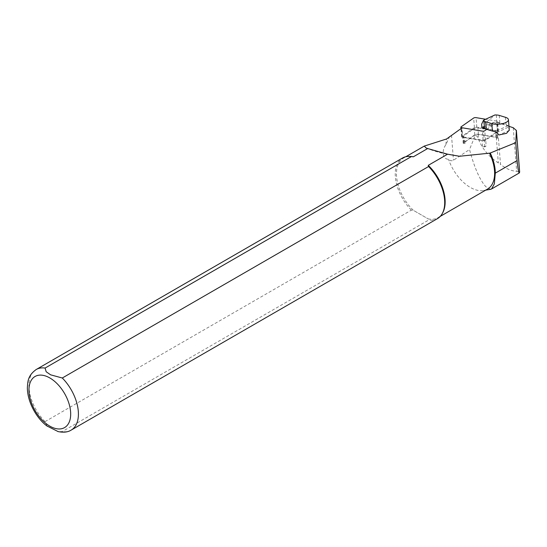 <?xml version="1.0" encoding="UTF-8"?>
<svg xmlns="http://www.w3.org/2000/svg" width="547" height="547" viewBox="0 0 547 547"><rect width="100%" height="100%" fill="white"/><g stroke="black" fill="none" stroke-linecap="round" stroke-linejoin="round"><path stroke-width="0.41" stroke-dasharray="2.73 2.05" d="M486.167 145.926L484.806 146.876L482.57 146.507A2.626 1.005 -4.5 0 0 486.167 145.926L485.661 139.519L496.293 132.08L496.792 138.487L497.838 137.755A10.933 4.178 -4.5 0 0 496.943 137.543A2.626 1.005 175.5 0 1 497.175 137.912A2.626 1.005 175.5 0 1 496.792 138.487M484.806 146.876L483.596 131.485L496.649 122.357L497.838 137.755A10.933 4.178 -4.5 0 1 498.426 137.926L500.498 164.387C505.92 168.688 511.308 170.992 516.662 171.3L519.643 172.107M465.046 143.594A2.626 1.005 175.5 0 1 463.788 142.863L463.186 143.287L465.046 143.594L464.547 137.188L482.064 140.1A2.626 1.005 -4.5 0 0 485.661 139.519M463.186 143.287L461.976 127.895L483.596 131.485M482.57 146.507L482.064 140.1M497.859 137.741L498.426 137.926M490.618 189.296L485.818 186.698C479.869 180.168 474.434 167.779 469.517 149.536L475.22 135.485C476.649 135.396 477.77 136.764 478.57 139.588C482.789 149.461 489.367 157.221 498.31 162.862L500.498 164.387M464.171 142.275L474.796 134.835A2.626 1.005 -4.5 0 1 478.393 134.261L495.917 137.167A2.626 1.005 175.5 0 1 496.943 137.543A10.933 4.178 -4.5 0 0 496.314 137.427L478.167 134.418A2.188 0.834 -4.5 0 0 475.172 134.897L463.788 142.863A2.626 1.005 175.5 0 1 463.788 142.849A2.626 1.005 175.5 0 1 464.171 142.275L463.665 135.868L474.297 128.429A2.626 1.005 -4.5 0 1 477.893 127.854L495.411 130.76A2.626 1.005 175.5 0 1 496.669 131.506A2.626 1.005 175.5 0 1 496.293 132.08M449.655 136.347L445.935 144.647C443.651 147.738 442.81 151.006 443.398 154.466C444.068 157.639 445.771 159.252 448.499 159.293C450.202 160.818 451.856 161.146 453.463 160.257L469.517 149.536M487.486 189.112A34.434 19.877 60 0 1 483.541 190.52A34.434 19.877 60 0 1 448.499 159.293M445.935 144.647A34.434 19.877 60 0 1 446.625 138.945M442.735 212.721A34.434 19.877 60 0 1 438.024 217.665A34.434 19.877 60 0 1 428.233 218.909L428.588 220.072L62.29 431.549L58.167 431.61M47.035 426.017L45.073 421.614L411.371 210.13L413.382 210.335L428.233 218.909L413.382 210.335A34.434 19.877 60 0 1 403.59 158.035A34.434 19.877 60 0 1 410.229 156.421M509.284 130.412L498.932 134.979M508.963 126.33L496.649 122.357M411.371 210.13A34.981 20.191 60 0 1 402.489 158.035M437.47 218.622A34.981 20.191 60 0 1 428.588 220.072M496.3 114.986L496.881 122.439L493.223 122.555L491.425 124.901L484.437 128.155M496.881 122.439A6.557 2.503 175.5 0 1 499.849 122.87L506.023 124.743A9.839 3.754 175.5 0 1 508.033 125.66L509.243 130.172M481.859 127.246L487.151 124.778L486.912 121.755L481.62 124.224M491.425 124.901L487.151 124.778M486.912 121.755L494.912 114.952M464.547 137.188A2.626 1.005 175.5 0 1 463.288 136.449A2.626 1.005 175.5 0 1 463.665 135.868M483.145 140.716A1.75 0.67 -4.5 0 0 485.538 140.333L498.091 131.547A1.75 0.67 -4.5 0 0 498.344 131.164A1.75 0.67 -4.5 0 0 497.503 130.665L476.813 127.232A1.75 0.67 -4.5 0 0 474.42 127.622L461.866 136.401A1.75 0.67 -4.5 0 0 461.613 136.791A1.75 0.67 -4.5 0 0 462.454 137.283L483.145 140.716L482.392 131.13M486.755 129.365L497.339 121.96A1.75 0.67 -4.5 0 0 497.592 121.578A1.75 0.67 -4.5 0 0 496.751 121.078L485.688 119.246M451.501 135.232L453.463 160.257M475.172 134.897L475.22 135.485M513.243 127.711L516.662 171.3M45.073 421.614A34.981 20.191 60 0 1 36.191 369.519M71.172 430.099A34.981 20.191 60 0 1 62.29 431.549M496.314 137.427L498.31 162.862M478.167 134.418L478.57 139.588M492.553 123.123L494.18 122.364M508.033 125.66L495.24 131.622M499.849 122.87L499.261 115.417M505.442 117.29L506.023 124.743M496.874 132.531L508.696 127.02M474.796 134.835L474.297 128.429M495.917 137.167L495.411 130.76M478.393 134.261L477.893 127.854M485.538 140.333L484.786 130.747M462.454 137.283L461.702 127.697M461.866 136.401L461.114 126.815M474.42 127.622L473.668 118.029M476.813 127.232L476.061 117.646M497.503 130.665L496.751 121.078M498.091 131.547L497.339 121.96M483.541 190.52L485.681 190.151M438.024 217.665L440.273 216.366M403.59 158.035L405.84 156.729M426.017 147.909C435.453 151.875 446.612 154.657 459.487 156.257M483.452 127.102L493.264 122.535M463.788 142.849L463.288 136.449M497.175 137.912L496.669 131.506M461.613 136.791L460.971 128.6M498.344 131.164L497.592 121.578"/><path stroke-width="0.82" d="M515.78 142.644L516.375 130.309L519.65 172.025L519.294 172.955C518.665 173.112 517.941 168.975 517.106 160.544L515.78 142.644L490.249 153.01A34.652 20.007 60 0 1 495.302 173.132L494.324 183.949L491.568 188.968L490.618 189.296M490.249 153.01L489.517 153.181A34.434 19.877 60 0 1 487.486 189.112L440.273 216.366M413.382 156.791L411.371 156.586L45.073 368.063A34.981 20.191 60 0 0 36.191 369.519L402.489 158.035A34.981 20.191 60 0 1 409.238 156.401L410.229 156.421A34.434 19.877 60 0 1 413.382 156.791L427.658 148.545L426.017 147.909L424.267 146.09L446.625 138.945L461.976 127.895M489.517 153.181L459.487 156.257L447.59 154.186L428.233 165.365A34.434 19.877 60 0 1 442.735 212.721L442.256 213.597A34.981 20.191 60 0 1 437.47 218.622L71.172 430.099A34.981 20.191 60 0 0 62.29 378.004L428.588 166.52L428.233 165.365M485.654 121.755A6.557 2.503 175.5 0 1 483.904 120.764L483.507 120.258L494.912 114.952L496.3 114.986A6.557 2.503 175.5 0 1 499.261 115.417L505.442 117.29A9.839 3.754 175.5 0 1 508.443 119.69A9.839 3.754 175.5 0 1 505.702 122.596A9.839 3.754 175.5 0 1 491.828 123.629L485.654 121.755L486.235 129.208L492.416 131.082A9.839 3.754 175.5 0 0 495.24 131.622L496.874 132.531L498.932 134.979L506.543 133.318L509.243 130.172M427.658 148.545L447.59 154.186M519.643 172.107L516.382 130.514L513.243 127.711L508.963 126.33M45.073 368.063L46.187 371.755L50.591 374.818L62.29 378.004M409.238 156.401A34.981 20.191 60 0 1 411.371 156.586M428.588 166.52A34.981 20.191 60 0 1 442.256 213.597M58.167 431.61L47.035 426.017M486.235 129.208A6.557 2.503 175.5 0 1 484.485 128.21L483.904 120.764M483.404 127.123L484.485 128.21M483.507 120.258L481.62 124.224L481.859 127.246L483.076 128.784L483.452 127.102M484.437 128.155L483.076 128.784M485.688 119.246L476.061 117.646A1.75 0.67 -4.5 0 0 473.668 118.029L461.114 126.815A1.75 0.67 -4.5 0 0 460.861 127.198A1.75 0.67 -4.5 0 0 461.702 127.697L482.392 131.13A1.75 0.67 -4.5 0 0 484.786 130.747L486.755 129.365M495.302 173.132L517.106 160.544M49.818 377.943A29.511 17.039 60 0 1 67.89 424.52A29.511 17.039 60 0 1 31.747 403.652A29.511 17.039 60 0 1 49.818 377.943M492.416 131.082L491.828 123.629M483.719 127.239L483.295 127.43M491.568 188.968L519.294 172.955M485.681 190.151L490.7 189.283M405.84 156.729L424.205 146.131M36.191 369.519C27.699 375.741 27.788 381.341 27.35 388.076C27.665 403.583 37.75 419.549 47.432 426.318M57.784 431.508C63.308 432.725 67.773 432.253 71.172 430.099M508.443 119.69L509.284 130.412M460.971 128.6L460.861 127.198"/></g></svg>
